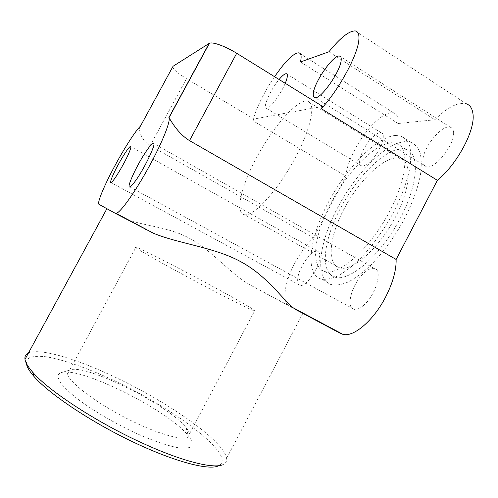 <?xml version="1.0" encoding="UTF-8"?>
<svg xmlns="http://www.w3.org/2000/svg" width="498" height="498" viewBox="0 0 498 498"><rect width="100%" height="100%" fill="white"/><g stroke="black" fill="none" stroke-linecap="round" stroke-linejoin="round"><path stroke-width="0.37" stroke-dasharray="2.49 1.87" d="M274.541 76.686C264.139 91.862 255.007 110.525 253.059 120.802L346.01 176.261L313.472 237.888C306.631 244.281 300.425 252.691 294.841 263.118C284.769 281.862 281.526 301.962 288.859 305.623L251.285 285.578C230.624 274.479 212.061 250.289 189.52 238.305C168.392 226.665 142.403 225.793 127.388 219.35M346.01 176.261C346.259 163.083 358.709 138.998 372.554 124.73C381.312 115.735 388.365 111.801 393.706 112.928C396.974 114.011 398.431 117.54 398.083 123.51L300.493 61.982M99.015 204.348L146.368 229.902M26.419 363.447L26.369 362.725L28.753 358.043C32.687 356.275 38.651 355.877 46.644 356.836C63.987 359.793 88.37 368.545 113.942 380.497C158.738 401.674 204.989 432.395 218.709 452.022C223.621 459.2 223.297 463.918 217.738 466.178L222.276 464.895C225.582 463.663 227.02 461.503 226.59 458.403C226.273 456.124 225.052 453.466 222.93 450.429C209.036 430.546 160.829 398.736 115.013 377.135C77.128 359.095 40.151 347.747 28.486 352.951M67.66 374.104C68.936 382.676 98.89 404.992 132.518 421.308C166.145 437.711 191.325 442.467 189.514 433.895L188.032 430.322L185.997 427.521C168.355 404.799 84.343 362.886 69.689 370.095C68.033 370.805 67.336 372.056 67.61 373.83L67.66 374.104M135.898 247.755C140.013 250.998 171.947 268.883 204.666 286.138C237.422 303.425 259.296 313.958 254.808 310.553L252.349 308.872C232.846 296.179 125.683 239.775 135.761 247.649L135.898 247.755M57.986 377.403L60.513 382.732C63.956 387.114 69.172 392.163 76.175 397.877C91.483 409.68 114.148 423.113 136.147 433.297C152.425 440.581 166.849 445.542 177.35 447.59C183.588 448.43 188.063 448.212 190.778 446.936C192.452 445.106 192.402 442.454 190.622 438.981L188.362 435.818C168.785 410.284 77.582 364.86 60.501 372.896C58.49 373.749 57.65 375.249 57.986 377.403M362.967 305.865C375.529 296.217 383.317 269.574 374.247 268.453C371.595 267.887 368.427 269.169 364.748 272.3C352.609 282.148 344.933 307.808 354.053 309.289C356.5 309.818 359.475 308.673 362.967 305.865M453.541 132.325C453.323 129.586 452.271 127.905 450.391 127.283C441.963 123.865 422.018 148.721 422.964 160.991C423.057 164.054 424.14 165.927 426.213 166.606C434.256 170.322 455.141 144.464 453.541 132.325M371.857 137.915C362.606 147.078 356.045 164.794 361.654 165.896C363.833 166.407 366.827 164.807 370.63 161.103C380.099 152.021 386.853 133.694 381.225 132.767C378.891 132.256 375.772 133.968 371.857 137.915M285.254 83.315C282.298 90.094 278.513 96.4 273.9 102.233C270.458 106.391 267.961 108.421 266.405 108.321C262.39 108.259 270.115 90.462 278.5 80.209L279.079 79.493M297.785 278.332C297.281 282.385 298.047 284.725 300.07 285.348C305.473 287.508 318.876 268.827 319.704 257.783C320.065 253.992 319.293 251.814 317.388 251.247C311.848 249.255 298.943 267.227 297.785 278.332M338.976 267.694L339.736 267.918C351.887 271.559 377.453 249.952 394.018 219.761C410.732 189.614 412.581 161.495 400.124 158.401L396.607 157.934C381.711 158.239 358.118 182.1 343.975 209.092C329.676 236.052 326.414 263.317 338.976 267.694M244.064 214.644L244.611 214.744C253.494 216.462 276.533 191.979 293.795 160.561C311.169 129.169 316.572 102.078 307.272 101.119L304.589 101.231C292.911 103.883 271.198 130.202 256.377 158.003C241.443 185.798 234.963 212.285 244.064 214.644M323.905 271.248L325.132 271.615C338.814 275.618 368.383 250.208 387.911 214.638C407.594 179.106 410.003 146.524 395.947 143.2L391.496 142.733C374.278 143.86 347.336 171.935 330.952 203.109C314.419 234.247 309.924 265.882 323.905 271.248M401.369 148.865L405.932 149.412C420.368 152.992 418.382 185.698 398.786 221.068C379.345 256.482 349.478 281.538 335.403 277.305L334.133 276.919C319.735 271.317 323.843 239.588 340.302 208.55C356.599 177.481 383.765 149.699 401.369 148.865M405.173 141.619C385.352 142.976 355.41 173.87 337.426 208.133C319.274 242.345 314.437 277.623 330.255 284.308L332.01 284.868C336.816 285.522 342.45 284.458 348.917 281.669C355.759 277.878 362.992 272.437 370.605 265.347C382.371 253.339 393.065 238.934 402.695 222.139C411.69 205.17 417.598 189.458 420.43 174.997C421.607 166.145 421.489 158.688 420.075 152.631C417.978 147.495 414.84 144.028 410.669 142.223L405.173 141.619M395.319 135.456C375.928 137.143 346.228 168.368 328.151 202.736C309.918 237.06 304.658 272.244 320.002 278.662L321.708 279.191C326.389 279.77 331.911 278.625 338.267 275.755C345.014 271.871 352.161 266.343 359.712 259.172C371.39 247.027 382.059 232.522 391.714 215.64C400.759 198.602 406.773 182.866 409.754 168.424C411.031 159.597 411.018 152.176 409.73 146.169C407.75 141.096 404.737 137.697 400.685 135.973L395.319 135.456M140.448 126.156C137.952 128.534 140.66 139.969 150.153 145.609L313.472 237.888M173.049 66.278C171.966 68.313 176.448 72.447 186.495 78.684L254.011 119.028L322.536 106.373M253.059 120.802L254.011 119.028M296.441 309.943L251.285 285.578M340.514 333.448L288.859 305.623M328.91 51.786L434.866 119.763C447.304 107.282 457.743 101.941 466.184 103.74L355.273 30.926M398.083 123.51L434.866 119.763M186.495 78.684L150.153 145.609M393.706 112.928L298.862 52.832M189.514 433.895L254.808 310.553M374.247 268.453L153.851 143.598M450.391 127.283L340.713 56.816M361.654 165.896L266.405 108.321M300.07 285.348L111.029 182.573M400.124 158.401L307.272 101.119M339.736 267.918L244.611 214.744M405.932 149.412L395.947 143.2M335.403 277.305L325.132 271.615M410.669 142.223L400.685 135.973M332.01 284.868L321.708 279.191M317.388 251.247L130.843 146.661M381.225 132.767L287.035 74.134M426.213 166.606L314.979 97.627M354.053 309.289L129.86 186.924M69.689 370.095L60.501 372.896M185.997 427.521L188.362 435.818M67.61 373.83L135.761 247.649M302.877 313.335L226.59 458.403"/><path stroke-width="0.75" d="M127.388 219.35L124.917 218.168M99.015 204.348C96.656 203.346 104.736 184.304 115.654 164.359C124.979 147.184 135.63 130.663 140.448 126.156L173.049 66.278L209.135 43.438L168.897 117.578C170.995 120.429 162.759 141.463 149.792 165.268C136.004 190.846 120.373 212.87 116.159 213.362L115.243 213.306L99.015 204.348M466.184 103.74C470.081 105.041 472.353 108.489 472.994 114.092C475.353 130.258 457.021 164.39 437.381 180.326L321.31 108.676C338.796 90.07 358.187 54.307 358.884 39.454C359.257 34.275 358.056 31.43 355.273 30.926C349.098 30.795 340.315 37.748 328.91 51.786L300.493 61.982C301.695 56.305 301.153 53.255 298.862 52.832C295.021 52.744 289.101 57.706 281.115 67.709L274.541 76.686M115.243 213.306L153.378 233.213C177.574 243.435 214.675 247.332 240.696 261.662C267.04 275.755 282.939 299.896 293.359 307.901L296.441 309.943L340.514 333.448L342.973 334.363C353.536 337.457 373.649 320.482 385.713 296.845C392.897 282.64 396.371 270.177 396.128 259.452L189.52 140.617C177.5 133.358 170.515 119.825 168.996 117.758L168.897 117.578M28.486 352.951C26.095 354.022 24.9 355.777 24.9 358.224L25 359.363C25.504 362.631 28.031 366.87 32.588 372.081C48.368 390.743 97.515 422.951 143.798 443.755C182.112 461.241 212.609 468.761 222.276 464.895M217.738 466.178C206.994 470.305 171.847 460.787 130.19 440.599C88.557 420.461 48.505 393.308 33.889 376.357C29.27 371.041 26.78 366.74 26.419 363.447M147.196 149.854C150.054 145.808 152.058 143.598 153.21 143.231C157.43 141.208 144.862 168.038 135.425 180.917C132.761 184.615 130.906 186.619 129.86 186.924C125.813 188.493 137.952 162.746 147.196 149.854M313.404 92.883C314.618 81.448 333.654 54.382 339.549 56.069C340.887 56.311 341.429 57.712 341.167 60.264C340.489 71.469 320.5 99.737 314.979 97.627C313.516 97.353 312.987 95.772 313.404 92.883M129.524 151.548C125.564 161.707 112.959 182.803 111.029 182.573C110.245 182.66 110.631 180.805 112.181 177.014C116.327 166.699 128.397 146.493 130.482 146.456C131.242 146.337 130.918 148.037 129.524 151.548M279.079 79.493C282.372 75.553 284.794 73.623 286.344 73.704C288.006 74.196 287.645 77.402 285.254 83.315M321.31 108.676L322.536 106.373L236.712 53.286C225.513 46.283 212.534 41.589 209.409 43.295L209.135 43.438M396.128 259.452L437.381 180.326M236.712 53.286L189.52 140.617M106.902 208.699L25 359.363M33.889 376.357L32.588 372.081M342.973 334.363L293.359 307.901M153.378 233.22L116.159 213.362M153.851 143.598L153.21 143.231M340.713 56.816L339.549 56.069M130.843 146.661L130.482 146.456M287.035 74.134L286.344 73.704M209.409 43.295L168.996 117.758"/></g></svg>
